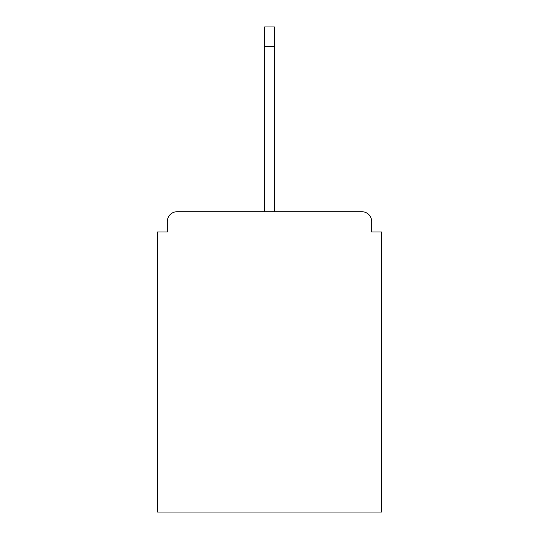 <?xml version="1.0" encoding="UTF-8"?>
<svg xmlns="http://www.w3.org/2000/svg" width="539" height="539" viewBox="0 0 539 539"><rect width="100%" height="100%" fill="white"/><g stroke="black" fill="none" stroke-linecap="round" stroke-linejoin="round"><path stroke-width="0.81" d="M371.681 231.959L371.681 221.516L371.681 231.959L381.471 231.959L381.471 512.05L157.529 512.05L157.529 231.959L167.319 231.959L167.319 221.516L167.319 231.959M264.602 46.536L264.602 26.95L274.398 26.95L274.398 46.536L264.602 46.536L264.602 211.719L177.115 211.719L361.885 211.719A9.796 9.796 0 0 1 371.681 221.516M264.602 211.719L177.115 211.719A9.796 9.796 0 0 0 167.319 221.516M274.398 46.536L274.398 211.719"/></g></svg>

